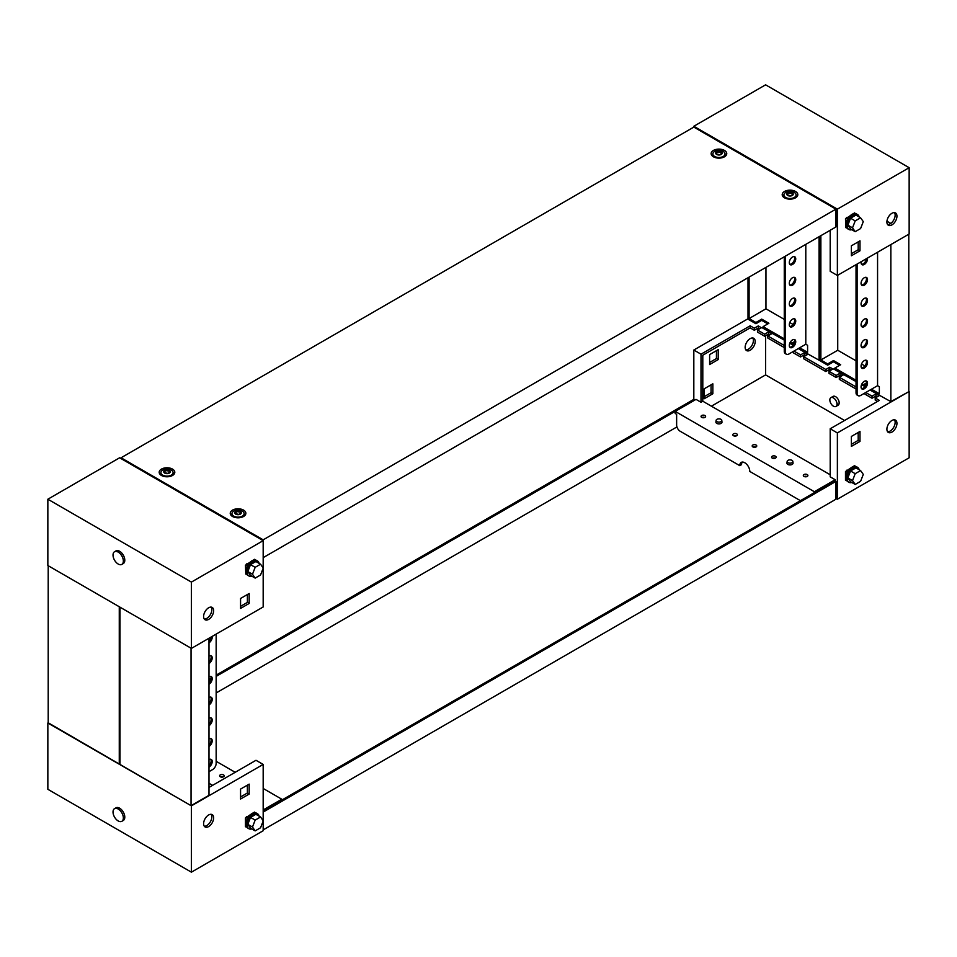 <?xml version="1.0" encoding="UTF-8"?>
<svg xmlns="http://www.w3.org/2000/svg" width="957" height="957" viewBox="0 0 957 957"><rect width="100%" height="100%" fill="white"/><g stroke="black" fill="none" stroke-linecap="round" stroke-linejoin="round"><path stroke-width="1.44" d="M704.95 415.517A2.285 1.316 0 0 0 702.462 415.23A2.285 1.316 0 0 0 701.05 416.451A2.285 1.316 0 0 0 701.72 417.384A2.285 1.316 0 0 0 704.208 417.671A2.285 1.316 0 0 0 705.62 416.451A2.285 1.316 0 0 0 704.95 415.517M704.747 417.479A2.285 1.316 0 0 0 701.924 417.479M736.711 433.856A2.285 1.316 0 0 0 734.222 433.569A2.285 1.316 0 0 0 732.811 434.789A2.285 1.316 0 0 0 733.481 435.722A2.285 1.316 0 0 0 735.969 435.997A2.285 1.316 0 0 0 737.38 434.789A2.285 1.316 0 0 0 736.711 433.856M736.507 435.818A2.285 1.316 0 0 0 733.684 435.818M756.09 445.041A2.285 1.316 0 0 0 753.602 444.754A2.285 1.316 0 0 0 752.19 445.974A2.285 1.316 0 0 0 752.86 446.907A2.285 1.316 0 0 0 755.348 447.194A2.285 1.316 0 0 0 756.76 445.974A2.285 1.316 0 0 0 756.09 445.041M755.886 447.003A2.285 1.316 0 0 0 753.063 447.003M775.469 456.226A2.285 1.316 0 0 0 772.981 455.939A2.285 1.316 0 0 0 771.569 457.159A2.285 1.316 0 0 0 772.239 458.092A2.285 1.316 0 0 0 774.727 458.379A2.285 1.316 0 0 0 776.139 457.159A2.285 1.316 0 0 0 775.469 456.226M775.266 458.2A2.285 1.316 0 0 0 772.443 458.2M807.229 474.564A2.285 1.316 0 0 0 804.741 474.277A2.285 1.316 0 0 0 803.33 475.497A2.285 1.316 0 0 0 804 476.43A2.285 1.316 0 0 0 806.488 476.718A2.285 1.316 0 0 0 807.899 475.497A2.285 1.316 0 0 0 807.229 474.564M807.026 476.538A2.285 1.316 0 0 0 804.203 476.538M830.891 397.657L833.045 396.413A5.072 2.931 60 0 1 835.581 396.665A5.072 2.931 60 0 1 838.894 401.127A5.072 2.931 60 0 1 838.117 405.194L835.963 406.438A5.072 2.931 -120 0 0 836.741 402.371A5.072 2.931 -120 0 0 833.427 397.909A5.072 2.931 -120 0 0 830.891 397.657A5.072 2.931 -120 0 0 830.114 401.713A5.072 2.931 -120 0 0 833.427 406.187A5.072 2.931 -120 0 0 835.963 406.438M750.168 350.25A7.106 4.103 120 0 0 754.81 343.982A7.106 4.103 120 0 0 753.721 338.288A7.106 4.103 120 0 0 750.168 338.646A7.106 4.103 120 0 0 745.527 344.903A7.106 4.103 120 0 0 746.616 350.597A7.106 4.103 120 0 0 750.168 350.25M745.838 349.879A7.106 4.103 120 0 0 748.374 349.209A7.106 4.103 120 0 0 752.728 343.778A7.106 4.103 120 0 0 752.704 337.977M891.924 432.086A7.106 4.103 120 0 0 896.565 425.829A7.106 4.103 120 0 0 895.477 420.135A7.106 4.103 120 0 0 891.924 420.482A7.106 4.103 120 0 0 887.283 426.75A7.106 4.103 120 0 0 888.371 432.444A7.106 4.103 120 0 0 891.924 432.086M894.46 419.812A7.106 4.103 -60 0 1 894.484 425.626A7.106 4.103 -60 0 1 890.13 431.057A7.106 4.103 -60 0 1 887.594 431.727M800.411 500.667L749.809 471.454A7.106 4.103 -120 0 0 746.711 464.312A7.106 4.103 -120 0 0 741.232 462.398A7.106 4.103 -120 0 0 739.761 465.652L680.224 431.284A5.072 2.931 -120 0 1 676.635 425.064L676.635 414.297L675.199 413.46L675.199 411.39L696.014 399.38L701.003 402.251L701.003 354.186L750.168 325.799L754.331 328.203L754.331 330.273L750.168 327.868L750.168 325.799M757.489 330.021L764.667 334.172L764.667 336.242L757.489 332.103L757.489 330.021L761.437 327.749L758.279 325.918L754.331 328.203M784.262 347.558L767.825 338.06L767.825 335.991L784.262 345.477M793.951 351.075L800.554 354.891L800.554 356.961L793.377 352.822L793.377 351.41M803.713 356.71L825.819 369.474L825.819 371.543L803.713 358.779L803.713 356.71L807.66 354.437L804.502 352.607L800.554 354.891M828.977 371.304L836.155 375.443L836.155 377.513L828.977 373.374L828.977 371.304L832.925 369.019L829.767 367.201L825.819 369.474M856.037 388.997L839.313 379.343L839.313 377.261L856.037 386.927M865.726 392.514L872.042 396.162L872.042 398.232L864.865 394.093L864.865 393.016M835.186 480.964L835.186 479.72L830.197 476.849L830.197 428.772L837.375 432.923L837.375 499.219L909.15 457.781L909.15 391.485L890.847 401.629L871.48 390.863M748.015 318.753L693.825 350.035L701.003 354.186M693.825 350.035L693.825 399.356L216.162 675.128M835.939 498.394L837.375 499.219M870.033 390.025L876.349 393.267M834.779 368.361L833.643 369.019L840.461 372.536M798.258 348.587L804.861 351.985M762.908 327.318L762.155 327.749L768.973 331.266M767.825 335.991L771.773 333.718L768.615 331.888L764.667 334.172M839.313 377.261L843.261 374.988L840.102 373.158L836.155 375.443M877.569 401.426L875.2 400.062L875.2 397.98L879.148 395.708L875.99 393.877L872.042 396.162M875.2 397.98L879.363 400.385L830.197 428.772M837.375 432.923L909.15 391.485M838.846 404.392A5.072 2.931 60 0 1 837.375 403.914M704.232 396.665L711.051 392.729L711.051 384.846M709.616 362.476L716.434 358.54L716.434 350.657M859.171 469.743A8.625 4.976 120 0 0 857.556 467.339A8.625 4.976 120 0 0 853.237 467.77A8.625 4.976 120 0 0 847.603 475.378A8.625 4.976 120 0 0 848.919 482.28L847.77 481.622A8.625 4.976 -60 0 1 846.455 474.708A8.625 4.976 -60 0 1 852.089 467.112L845.988 471.251M855.462 466.334L854.601 465.652L852.101 467.1M851.371 446.381L859.984 441.416L859.984 431.463L851.371 436.44L851.371 446.381M701.003 402.251L702.797 401.222L702.797 355.214L750.168 327.868M814.371 492.616L814.371 491.742L675.199 411.39M814.371 491.742L835.186 479.72M702.797 401.222L830.197 474.768M759.643 328.777L758.279 328L754.331 330.273M877.354 396.736L875.99 395.959L872.042 398.232M841.466 376.017L840.102 375.24L836.155 377.513M831.131 370.06L829.767 369.27L825.819 371.543M805.866 355.466L804.502 354.676L800.554 356.961M769.978 334.747L768.615 333.957L764.667 336.242M844.553 420.482L765.6 374.905L711.41 406.187M765.6 335.704L765.6 374.905M704.232 388.781L704.232 398.734L712.845 393.758L712.845 383.817L704.232 388.781M709.616 354.604L709.616 364.545L718.228 359.569L718.228 349.628L709.616 354.604M858.19 432.504L858.19 440.376L851.371 444.311M742.249 462.087A7.106 4.103 -120 0 0 741.555 464.623L739.761 465.652M858.19 440.376L859.984 441.416M716.434 358.54L718.228 359.569M711.051 392.729L712.845 393.758M875.99 395.959L875.99 393.877M840.102 375.24L840.102 373.158M829.767 369.27L829.767 367.201M804.502 354.676L804.502 352.607M768.615 333.957L768.615 331.888M758.279 328L758.279 325.918M846.742 470.198L847.639 470.712L845.844 471.753L846.921 470.712L846.383 470.401M845.486 471.538L845.486 480.247L845.844 471.753M847.639 470.712L847.639 471.897M846.455 480.103L845.844 480.45M848.919 482.28A8.625 4.976 120 0 0 851.814 482.484M852.089 467.112A8.625 4.976 -60 0 1 856.407 466.681L857.556 467.339M860.594 470.569L855.929 467.877L850.546 470.988L847.854 477.926L850.546 481.754L855.211 484.445L860.594 481.335L863.286 474.397L860.594 470.569L855.211 473.679L852.52 480.617L855.211 484.445M850.546 470.988L855.211 473.679M847.854 477.926L852.52 480.617M208.626 607.791A7.106 4.103 120 0 0 203.985 614.047A7.106 4.103 120 0 0 205.073 619.741A7.106 4.103 120 0 0 208.626 619.394A7.106 4.103 120 0 0 213.267 613.126A7.106 4.103 120 0 0 212.179 607.432A7.106 4.103 120 0 0 208.626 607.791M211.162 607.121A7.106 4.103 -60 0 1 211.186 612.923A7.106 4.103 -60 0 1 206.832 618.354A7.106 4.103 -60 0 1 204.296 619.023M119.625 457.781L263.175 540.657L191.4 582.095L47.85 499.219L119.625 457.781M47.85 499.219L47.85 565.515L191.4 648.403L263.175 606.965L263.175 568.243M263.175 567.932L263.175 539.832L121.061 457.781L693.825 127.102L693.825 126.264L765.6 84.826L909.15 167.702L837.375 209.14L693.825 126.264M191.4 648.403L191.4 582.095M255.423 559.977L254.562 559.307L245.949 564.893M249.179 593.496L240.566 598.46L240.566 608.413L249.179 603.436L249.179 593.496M247.385 594.524L247.385 602.396L240.566 606.343M247.385 602.396L249.179 603.436M245.447 565.192L245.805 574.092L245.447 565.192L246.882 564.355L246.344 564.044M247.6 565.551L246.703 563.84M245.805 574.092L246.416 573.745M245.805 565.396L247.6 564.355M259.132 563.386A8.625 4.976 120 0 0 257.517 560.993A8.625 4.976 120 0 0 253.198 561.412A8.625 4.976 120 0 0 247.564 569.02A8.625 4.976 120 0 0 248.88 575.935A8.625 4.976 120 0 0 251.775 576.138M248.88 575.935L247.731 575.277A8.625 4.976 -60 0 1 246.416 568.362A8.625 4.976 -60 0 1 252.05 560.754A8.625 4.976 -60 0 1 256.368 560.323L257.517 560.993M260.555 564.211L255.89 561.52L250.507 564.63L247.815 571.568L250.507 575.408L255.172 578.1L260.555 574.99L263.247 568.051L260.555 564.211L255.172 567.322L252.481 574.272L255.172 578.1M247.815 571.568L252.481 574.272M250.507 564.63L255.172 567.322M118.189 552.093A7.309 4.223 60 0 1 122.963 558.529A7.309 4.223 60 0 1 121.838 564.391A7.309 4.223 60 0 1 118.189 564.032A7.309 4.223 60 0 1 113.416 557.584A7.309 4.223 60 0 1 114.541 551.734A7.309 4.223 60 0 1 118.189 552.093M114.541 551.734L115.976 550.897A7.309 4.223 60 0 1 119.625 551.268A7.309 4.223 60 0 1 124.398 557.704A7.309 4.223 60 0 1 123.274 563.565L121.838 564.391M894.46 212.621A7.106 4.103 -60 0 1 894.484 218.423A7.106 4.103 -60 0 1 890.13 223.854A7.106 4.103 -60 0 1 887.594 224.524M891.924 213.291A7.106 4.103 -60 0 1 895.477 212.933A7.106 4.103 -60 0 1 896.565 218.627A7.106 4.103 -60 0 1 891.924 224.895A7.106 4.103 -60 0 1 888.371 225.242A7.106 4.103 -60 0 1 887.283 219.548A7.106 4.103 -60 0 1 891.924 213.291M909.15 167.702L909.15 234.01L837.375 275.449L830.197 271.31L830.197 230.278M837.375 275.449L837.375 209.14M845.988 218.471L854.601 212.873L855.271 213.519M859.984 250.794L851.371 255.77L851.371 245.817L859.984 240.841L859.984 250.794L858.19 249.753L851.371 253.689M886.948 221.187L890.8 223.412M858.19 241.882L858.19 249.753M851.814 229.704A8.625 4.976 -60 0 1 848.919 229.501A8.625 4.976 -60 0 1 847.603 222.586A8.625 4.976 -60 0 1 853.237 214.99A8.625 4.976 -60 0 1 857.556 214.559A8.625 4.976 -60 0 1 859.171 216.964M857.556 214.559L856.407 213.901A8.625 4.976 120 0 0 852.089 214.32A8.625 4.976 120 0 0 846.455 221.928A8.625 4.976 120 0 0 847.77 228.843L848.919 229.501M855.211 231.666L850.546 228.974L847.854 225.146L850.546 218.196L855.929 215.086L860.594 217.789L863.286 221.617L860.594 228.556L855.211 231.666L852.52 227.838L855.211 220.9L860.594 217.789M847.854 225.146L852.52 227.838M850.546 218.196L855.211 220.9M846.383 217.622L846.921 217.933L845.486 218.758L845.844 227.67L845.486 218.758M847.639 219.117L847.639 217.933L845.844 218.962M846.455 227.323L845.844 227.67M847.639 217.933L846.742 217.406M220.289 776.761A2.285 1.316 -0 0 0 222.778 777.048A2.285 1.316 -0 0 0 224.189 775.828A2.285 1.316 -0 0 0 223.519 774.895A2.285 1.316 -0 0 0 221.031 774.608A2.285 1.316 -0 0 0 219.62 775.828A2.285 1.316 -0 0 0 220.289 776.761M211.162 814.311A7.106 4.103 -60 0 1 211.186 820.113A7.106 4.103 -60 0 1 206.832 825.556A7.106 4.103 -60 0 1 204.296 826.226M208.626 826.585A7.106 4.103 -60 0 1 205.073 826.944A7.106 4.103 -60 0 1 203.985 821.25A7.106 4.103 -60 0 1 208.626 814.981A7.106 4.103 -60 0 1 212.179 814.634A7.106 4.103 -60 0 1 213.267 820.328A7.106 4.103 -60 0 1 208.626 826.585M223.316 776.857A2.285 1.316 -0 0 0 220.493 776.857M48.209 722.786L191.4 805.866L263.175 764.428L255.998 760.289L208.985 787.432M263.175 764.428L263.175 820.723M263.175 821.022L263.175 830.736L191.4 872.174L47.85 789.298L47.85 722.99M191.4 805.866L191.4 872.174M245.949 817.685L252.038 813.546M251.775 828.918A8.625 4.976 -60 0 1 248.88 828.714A8.625 4.976 -60 0 1 247.564 821.8A8.625 4.976 -60 0 1 253.198 814.204A8.625 4.976 -60 0 1 257.517 813.773L256.368 813.103A8.625 4.976 120 0 0 252.05 813.534L254.562 812.086L255.423 812.768M240.566 789.082L249.179 784.118L249.179 794.059L240.566 799.035L240.566 789.082M263.175 788.46L281.801 799.215L263.175 809.969M216.162 761.317L235.183 772.299M212.574 785.362L208.985 783.281M247.385 785.147L247.385 793.018L240.566 796.954M281.801 799.215L281.801 800.088M249.179 794.059L247.385 793.018M252.05 813.534A8.625 4.976 120 0 0 246.416 821.142A8.625 4.976 120 0 0 247.731 828.056L248.88 828.714M257.517 813.773A8.625 4.976 -60 0 1 259.132 816.165M255.172 830.879L250.507 828.188L247.815 824.348L250.507 817.41L255.89 814.299L260.555 816.991L263.247 820.831L260.555 827.769L255.172 830.879L252.481 827.051L255.172 820.101L260.555 816.991M250.507 817.41L255.172 820.101M247.815 824.348L252.481 827.051M246.344 816.835L246.882 817.146L245.447 817.972L245.447 826.669L246.416 826.525M245.447 817.972L245.805 826.884M245.805 818.175L247.6 817.146L247.6 818.331M247.6 817.146L246.703 816.62M118.189 820.95A7.309 4.223 60 0 1 113.416 814.515A7.309 4.223 60 0 1 114.541 808.653A7.309 4.223 60 0 1 118.189 809.024A7.309 4.223 60 0 1 122.963 815.46A7.309 4.223 60 0 1 121.838 821.309A7.309 4.223 60 0 1 118.189 820.95M114.541 808.653L115.976 807.828A7.309 4.223 60 0 1 119.625 808.187A7.309 4.223 60 0 1 124.398 814.634A7.309 4.223 60 0 1 123.274 820.484L121.838 821.309M787.994 462.674A2.847 1.639 0 0 0 791.188 463.009A2.847 1.639 0 0 0 792.839 461.394A2.847 1.639 0 0 0 792.013 460.353A2.847 1.639 0 0 0 789.011 459.97A2.847 1.639 0 0 0 787.168 461.394A2.847 1.639 0 0 0 787.994 462.674M787.168 461.394L786.965 463.044A3.05 1.758 0 0 0 786.953 463.164A3.05 1.758 0 0 0 787.85 464.408A3.05 1.758 0 0 0 791.164 464.791A3.05 1.758 0 0 0 793.054 463.164A3.05 1.758 0 0 0 793.042 463.044L792.839 461.394M208.985 680.511L210.959 679.386M216.162 676.372L694.902 399.978L693.825 399.356M211.138 678.034L208.985 679.279M263.175 812.086L835.939 481.407L834.863 480.785L263.175 810.842M835.939 481.407L835.939 499.219L263.175 829.898M676.946 426.918L216.162 692.952M716.937 421.642A2.847 1.639 0 0 0 720.131 421.977A2.847 1.639 0 0 0 721.781 420.374A2.847 1.639 0 0 0 720.956 419.322A2.847 1.639 0 0 0 717.953 418.951A2.847 1.639 0 0 0 716.111 420.374A2.847 1.639 0 0 0 716.937 421.642M716.111 420.374L715.908 422.025A3.05 1.758 0 0 0 715.896 422.145A3.05 1.758 0 0 0 716.793 423.389A3.05 1.758 0 0 0 720.107 423.772A3.05 1.758 0 0 0 721.997 422.145A3.05 1.758 0 0 0 721.985 422.025L721.781 420.374M238.783 514.399L240.805 513.203L240.147 511.839L237.324 511.229L235.302 512.414L235.96 513.777L238.783 514.399M240.602 513.359L240.135 512.402M240.123 512.115L237.324 511.636L235.506 512.677M242.36 511.158A6.089 3.517 180 0 1 244.143 513.634A6.089 3.517 180 0 1 240.386 516.888A6.089 3.517 180 0 1 233.747 516.122A6.089 3.517 180 0 1 231.965 513.634A6.089 3.517 180 0 1 235.721 510.392A6.089 3.517 180 0 1 242.36 511.158M244.143 513.634L244.143 515.787A6.089 3.517 180 0 1 244.119 516.146M240.351 511.481A3.254 1.878 180 0 1 240.351 514.136A3.254 1.878 180 0 1 235.757 514.136A3.254 1.878 180 0 1 235.757 511.481A3.254 1.878 180 0 1 240.351 511.481M231.989 516.146A6.089 3.517 180 0 1 231.965 515.787L231.965 513.634M713.432 156.804A7.812 4.51 180 0 1 711.625 155.19A7.812 4.51 180 0 1 714.735 149.818A7.812 4.51 180 0 1 724.461 150.428A7.812 4.51 180 0 1 726.267 155.19A7.812 4.51 180 0 1 713.432 156.804M712.642 156.278A6.304 3.649 180 0 1 712.857 155.154M161.482 475.473A7.812 4.51 180 0 1 159.675 473.847A7.812 4.51 180 0 1 162.786 468.487A7.812 4.51 180 0 1 172.511 469.097A7.812 4.51 180 0 1 174.318 473.847A7.812 4.51 180 0 1 161.482 475.473M160.692 474.947A6.304 3.649 180 0 1 160.908 473.811M784.489 197.824A7.812 4.51 180 0 1 782.682 196.209A7.812 4.51 180 0 1 785.793 190.85A7.812 4.51 180 0 1 795.518 191.46A7.812 4.51 180 0 1 797.325 196.209A7.812 4.51 180 0 1 784.489 197.824M783.699 197.298A6.304 3.649 180 0 1 783.915 196.173M232.539 516.493A7.812 4.51 180 0 1 230.733 514.878A7.812 4.51 180 0 1 233.843 509.507A7.812 4.51 180 0 1 243.568 510.117A7.812 4.51 180 0 1 245.375 514.878A7.812 4.51 180 0 1 232.539 516.493M231.75 515.967A6.304 3.649 180 0 1 231.965 514.842M121.061 458.606L121.061 457.781M693.825 127.102L835.939 209.14L263.175 539.832M263.175 557.644L835.939 226.965L835.939 209.14M244.143 514.842A6.304 3.649 180 0 1 244.358 515.967M796.092 196.173A6.304 3.649 180 0 1 796.308 197.298M173.085 473.811A6.304 3.649 180 0 1 173.301 474.947M725.035 155.154A6.304 3.649 180 0 1 725.25 156.278M167.726 473.368L169.748 472.172L169.09 470.808L166.267 470.198L164.245 471.394L164.903 472.758L167.726 473.368M169.545 472.339L169.078 471.382M169.066 471.095L166.267 470.617L164.448 471.645M171.303 470.126A6.089 3.517 180 0 1 173.085 472.614A6.089 3.517 180 0 1 169.329 475.856A6.089 3.517 180 0 1 162.69 475.103A6.089 3.517 180 0 1 160.908 472.614A6.089 3.517 180 0 1 164.664 469.361A6.089 3.517 180 0 1 171.303 470.126M173.085 472.614L173.085 474.768A6.089 3.517 180 0 1 173.061 475.127M169.293 470.461A3.254 1.878 180 0 1 169.293 473.105A3.254 1.878 180 0 1 164.7 473.105A3.254 1.878 180 0 1 164.7 470.461A3.254 1.878 180 0 1 169.293 470.461M160.932 475.127A6.089 3.517 180 0 1 160.908 474.768L160.908 472.614M790.733 195.73L792.755 194.534L792.097 193.17L789.274 192.56L787.252 193.757L787.91 195.12L790.733 195.73M792.552 194.69L792.085 193.733M792.073 193.458L789.274 192.979L787.455 194.008M794.31 192.489A6.089 3.517 180 0 1 796.092 194.977A6.089 3.517 180 0 1 792.336 198.219A6.089 3.517 180 0 1 785.697 197.465A6.089 3.517 180 0 1 783.915 194.977A6.089 3.517 180 0 1 787.671 191.723A6.089 3.517 180 0 1 794.31 192.489M796.092 194.977L796.092 197.13A6.089 3.517 180 0 1 796.068 197.489M792.3 192.824A3.254 1.878 180 0 1 792.3 195.467A3.254 1.878 180 0 1 787.707 195.467A3.254 1.878 180 0 1 787.707 192.824A3.254 1.878 180 0 1 792.3 192.824M783.939 197.489A6.089 3.517 180 0 1 783.915 197.13L783.915 194.977M719.676 154.699L721.698 153.515L721.04 152.151L718.217 151.529L716.195 152.725L716.853 154.089L719.676 154.699M721.494 153.67L721.028 152.713M721.016 152.426L718.217 151.948L716.398 152.988M723.253 151.457A6.089 3.517 180 0 1 725.035 153.945A6.089 3.517 180 0 1 721.279 157.199A6.089 3.517 180 0 1 714.64 156.434A6.089 3.517 180 0 1 712.857 153.945A6.089 3.517 180 0 1 716.614 150.704A6.089 3.517 180 0 1 723.253 151.457M725.035 153.945L725.035 156.099A6.089 3.517 180 0 1 725.011 156.458M721.243 151.792A3.254 1.878 180 0 1 721.243 154.448A3.254 1.878 180 0 1 716.649 154.448A3.254 1.878 180 0 1 716.649 151.792A3.254 1.878 180 0 1 721.243 151.792M712.881 156.458A6.089 3.517 180 0 1 712.857 156.099L712.857 153.945M864.291 388.781A4.57 2.632 120 0 0 867.269 384.762A4.57 2.632 120 0 0 866.575 381.101A4.57 2.632 120 0 0 864.291 381.329A4.57 2.632 120 0 0 861.312 385.348A4.57 2.632 120 0 0 862.006 389.009A4.57 2.632 120 0 0 864.291 388.781M861.527 388.59A4.57 2.632 120 0 0 863.214 388.159A4.57 2.632 120 0 0 866.025 384.63A4.57 2.632 120 0 0 865.977 380.898M864.291 368.062A4.57 2.632 120 0 0 867.269 364.043A4.57 2.632 120 0 0 866.575 360.382A4.57 2.632 120 0 0 864.291 360.61A4.57 2.632 120 0 0 861.312 364.629A4.57 2.632 120 0 0 862.006 368.289A4.57 2.632 120 0 0 864.291 368.062M861.527 367.871A4.57 2.632 120 0 0 863.214 367.44A4.57 2.632 120 0 0 866.025 363.911A4.57 2.632 120 0 0 865.977 360.179M864.291 347.343A4.57 2.632 120 0 0 867.269 343.324A4.57 2.632 120 0 0 866.575 339.663A4.57 2.632 120 0 0 864.291 339.891A4.57 2.632 120 0 0 861.312 343.91A4.57 2.632 120 0 0 862.006 347.57A4.57 2.632 120 0 0 864.291 347.343M861.527 347.152A4.57 2.632 120 0 0 863.214 346.721A4.57 2.632 120 0 0 866.025 343.192A4.57 2.632 120 0 0 865.977 339.46M864.291 326.624A4.57 2.632 120 0 0 867.269 322.605A4.57 2.632 120 0 0 866.575 318.944A4.57 2.632 120 0 0 864.291 319.171A4.57 2.632 120 0 0 861.312 323.191A4.57 2.632 120 0 0 862.006 326.851A4.57 2.632 120 0 0 864.291 326.624M861.527 326.433A4.57 2.632 120 0 0 863.214 326.002A4.57 2.632 120 0 0 866.025 322.473A4.57 2.632 120 0 0 865.977 318.741M864.291 305.905A4.57 2.632 120 0 0 867.269 301.886A4.57 2.632 120 0 0 866.575 298.225A4.57 2.632 120 0 0 864.291 298.452A4.57 2.632 120 0 0 861.312 302.472A4.57 2.632 120 0 0 862.006 306.132A4.57 2.632 120 0 0 864.291 305.905M861.527 305.714A4.57 2.632 120 0 0 863.214 305.283A4.57 2.632 120 0 0 866.025 301.754A4.57 2.632 120 0 0 865.977 298.022M864.291 285.186A4.57 2.632 120 0 0 867.269 281.167A4.57 2.632 120 0 0 866.575 277.506A4.57 2.632 120 0 0 864.291 277.733A4.57 2.632 120 0 0 861.312 281.753A4.57 2.632 120 0 0 862.006 285.413A4.57 2.632 120 0 0 864.291 285.186M861.527 284.995A4.57 2.632 120 0 0 863.214 284.564A4.57 2.632 120 0 0 866.025 281.035A4.57 2.632 120 0 0 865.977 277.303M861.144 261.728A4.57 2.632 120 0 0 862.006 264.694A4.57 2.632 120 0 0 864.291 264.467A4.57 2.632 120 0 0 867.437 258.091M861.527 264.276A4.57 2.632 120 0 0 863.214 263.845A4.57 2.632 120 0 0 866.42 258.677M866.109 384.427L863.573 385.886L861.527 384.702M856.037 381.532L835.593 370.144M839.6 365.335L833.499 361.806L827.685 365.167L819.79 360.61L819.79 236.283M833.499 361.806L833.499 360.562L840.677 364.713L834.863 368.062L856.037 380.288M863.573 385.886L863.573 384.642L862.006 383.733M834.48 369.498L834.863 368.062M828.535 369.988L830.257 370.562M827.685 365.167L827.685 363.923L820.867 359.988L820.867 235.661M890.847 244.573L890.847 401.629M871.468 389.2L879.363 393.758L879.363 386.712L877.569 385.683L877.569 252.241M863.573 384.642L866.42 382.991M864.901 365.933L861.527 363.983M856.037 360.813L837.734 350.25L837.734 275.245M820.867 359.988L837.734 350.25M827.685 363.923L833.499 360.562M908.791 234.214L908.791 391.269M857.113 393.339A5.072 2.931 120 0 0 858.166 395.672L857.089 395.05A5.072 2.931 -60 0 1 856.037 392.717L857.113 393.339L857.113 264.048M856.037 264.67L856.037 392.717M858.166 395.672A5.072 2.931 120 0 0 860.702 395.42L877.569 385.683M792.516 347.343A4.57 2.632 120 0 0 795.494 343.324A4.57 2.632 120 0 0 794.8 339.663A4.57 2.632 120 0 0 792.516 339.891A4.57 2.632 120 0 0 789.537 343.91A4.57 2.632 120 0 0 790.231 347.57A4.57 2.632 120 0 0 792.516 347.343M789.752 347.152A4.57 2.632 120 0 0 791.439 346.721A4.57 2.632 120 0 0 794.25 343.192A4.57 2.632 120 0 0 794.202 339.46M792.516 326.624A4.57 2.632 120 0 0 795.494 322.605A4.57 2.632 120 0 0 794.8 318.944A4.57 2.632 120 0 0 792.516 319.171A4.57 2.632 120 0 0 789.537 323.191A4.57 2.632 120 0 0 790.231 326.851A4.57 2.632 120 0 0 792.516 326.624M789.752 326.433A4.57 2.632 120 0 0 791.439 326.002A4.57 2.632 120 0 0 794.25 322.473A4.57 2.632 120 0 0 794.202 318.741M792.516 305.905A4.57 2.632 120 0 0 795.494 301.886A4.57 2.632 120 0 0 794.8 298.225A4.57 2.632 120 0 0 792.516 298.452A4.57 2.632 120 0 0 789.537 302.472A4.57 2.632 120 0 0 790.231 306.132A4.57 2.632 120 0 0 792.516 305.905M789.752 305.714A4.57 2.632 120 0 0 791.439 305.283A4.57 2.632 120 0 0 794.25 301.754A4.57 2.632 120 0 0 794.202 298.022M792.516 285.186A4.57 2.632 120 0 0 795.494 281.167A4.57 2.632 120 0 0 794.8 277.506A4.57 2.632 120 0 0 792.516 277.733A4.57 2.632 120 0 0 789.537 281.753A4.57 2.632 120 0 0 790.231 285.413A4.57 2.632 120 0 0 792.516 285.186M789.752 284.995A4.57 2.632 120 0 0 791.439 284.564A4.57 2.632 120 0 0 794.25 281.035A4.57 2.632 120 0 0 794.202 277.303M792.516 264.467A4.57 2.632 120 0 0 795.494 260.448A4.57 2.632 120 0 0 794.8 256.787A4.57 2.632 120 0 0 792.516 257.014A4.57 2.632 120 0 0 789.537 261.034A4.57 2.632 120 0 0 790.231 264.694A4.57 2.632 120 0 0 792.516 264.467M789.752 264.276A4.57 2.632 120 0 0 791.439 263.845A4.57 2.632 120 0 0 794.25 260.316A4.57 2.632 120 0 0 794.202 256.584M819.072 236.702L819.072 360.191L799.705 349.425M794.334 342.989L791.798 344.448L789.752 343.264M784.262 340.094L763.818 328.706M767.825 323.897L761.724 320.368L755.91 323.729L748.015 319.171L748.015 277.721M819.072 360.191L819.79 359.784M761.724 320.368L761.724 319.124L768.902 323.275L763.088 326.624L784.262 338.85M791.798 344.448L791.798 343.204L790.231 342.295M762.705 328.06L763.088 326.624M758.71 329.328L757.202 328.622M755.91 323.729L755.91 322.485L749.092 318.549L749.092 277.099M799.693 347.762L807.588 352.32L807.588 345.274L805.794 344.245L805.794 244.37M791.798 343.204L794.645 341.553M793.126 324.495L789.752 322.545M784.262 319.375L765.959 308.812L765.959 267.362M749.092 318.549L765.959 308.812M755.91 322.485L761.724 319.124M785.338 351.901A5.072 2.931 120 0 0 786.391 354.234L785.314 353.612A5.072 2.931 -60 0 1 784.262 351.279L785.338 351.901L785.338 256.177M784.262 256.799L784.262 351.279M786.391 354.234A5.072 2.931 120 0 0 788.927 353.982L805.794 344.245M191.041 648.188L119.984 607.169L119.984 764.631L191.041 805.662L191.041 648.188M191.041 805.662L208.985 795.303L208.985 638.247M208.985 641.346A4.57 2.632 120 0 0 211.114 637.015M208.985 662.065A4.57 2.632 120 0 0 210.672 655.641M208.985 682.784A4.57 2.632 120 0 0 210.672 676.36M208.985 703.503A4.57 2.632 120 0 0 210.672 697.079M208.985 724.222A4.57 2.632 120 0 0 210.672 717.798M208.985 744.953A4.57 2.632 120 0 0 210.672 738.517M208.985 765.672A4.57 2.632 120 0 0 210.672 759.236M216.162 634.096L216.162 763.399A5.072 2.931 120 0 1 212.574 769.607L208.985 771.677M208.985 642.805A4.57 2.632 120 0 0 212.131 636.429M208.985 663.524A4.57 2.632 120 0 0 211.964 659.505A4.57 2.632 120 0 0 211.27 655.844A4.57 2.632 120 0 0 208.985 656.059M208.985 684.243A4.57 2.632 120 0 0 211.964 680.224A4.57 2.632 120 0 0 211.27 676.563A4.57 2.632 120 0 0 208.985 676.79M208.985 704.962A4.57 2.632 120 0 0 211.964 700.943A4.57 2.632 120 0 0 211.27 697.282A4.57 2.632 120 0 0 208.985 697.509M208.985 725.681A4.57 2.632 120 0 0 211.964 721.662A4.57 2.632 120 0 0 211.27 718.001A4.57 2.632 120 0 0 208.985 718.228M208.985 746.4A4.57 2.632 120 0 0 211.964 742.381A4.57 2.632 120 0 0 211.27 738.72A4.57 2.632 120 0 0 208.985 738.948M208.985 767.119A4.57 2.632 120 0 0 211.964 763.1A4.57 2.632 120 0 0 211.27 759.439A4.57 2.632 120 0 0 208.985 759.667M119.266 606.75L48.209 565.731L48.209 723.193L119.266 764.224L119.266 606.75M119.984 763.806L119.266 764.224"/></g></svg>
